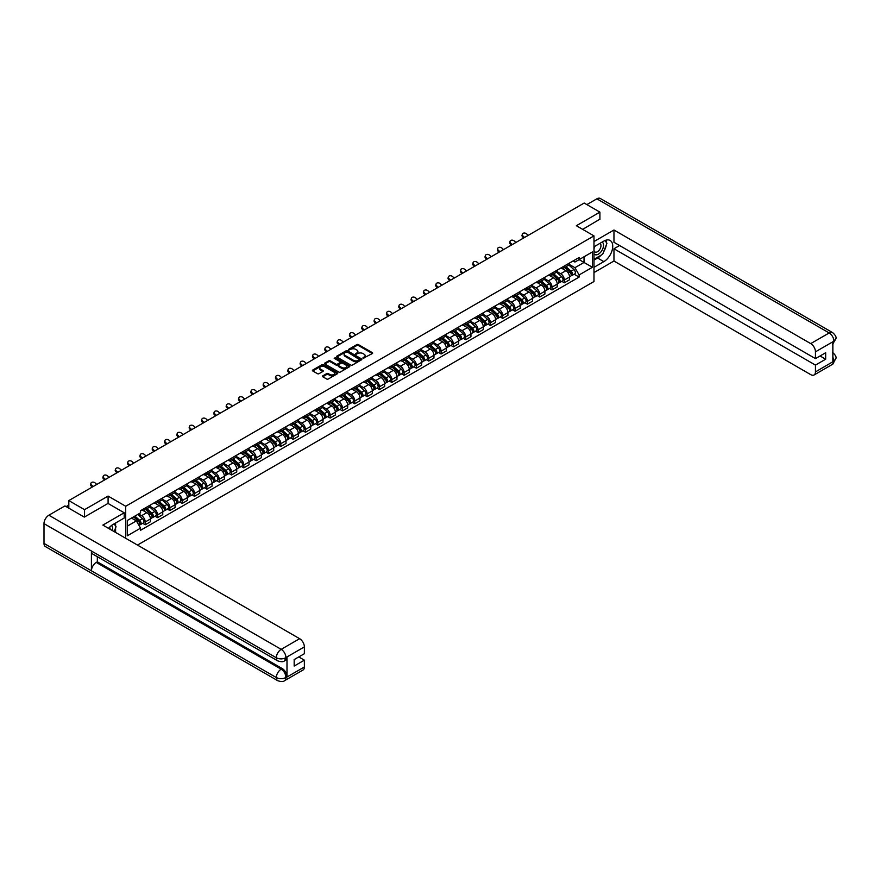 <?xml version="1.0" encoding="UTF-8"?>
<svg xmlns="http://www.w3.org/2000/svg" width="880" height="880" viewBox="0 0 880 880"><rect width="100%" height="100%" fill="white"/><g stroke="black" fill="none" stroke-linecap="round" stroke-linejoin="round"><path stroke-width="1.32" d="M363.022 358.314L372.35 353.551A1.1 0.638 0 0 0 372.35 352.66L358.391 344.597A1.1 0.638 0 0 0 356.84 344.597L348.601 349.36L348.601 349.987L350.746 349.371A3.509 2.024 0 0 1 355.718 349.371L356.873 350.042A3.509 2.024 0 0 1 357.907 351.472A3.509 2.024 0 0 1 356.873 352.902L355.806 354.145L357.962 353.529A3.509 2.024 0 0 1 362.923 353.529L364.089 354.2A3.509 2.024 0 0 1 365.123 355.641A3.509 2.024 0 0 1 364.089 357.071L363.022 357.687M322.784 375.859A1.1 0.638 0 0 0 322.784 376.75L326.7 379.016A1.1 0.638 0 0 0 328.251 379.016L337.403 373.725A1.1 0.638 0 0 0 337.403 372.834L323.444 364.771A1.1 0.638 0 0 0 321.893 364.771L312.741 370.051A1.1 0.638 0 0 0 312.741 370.953L317.471 373.681A1.1 0.638 0 0 0 319.022 373.681L322.938 371.426A1.1 0.638 0 0 0 322.938 370.524L320.595 369.171A2.937 1.694 0 0 1 319.737 367.972A2.937 1.694 0 0 1 321.552 366.41A2.937 1.694 0 0 1 324.742 366.773L333.938 372.086A2.937 1.694 0 0 1 334.796 373.285A2.937 1.694 0 0 1 332.981 374.847A2.937 1.694 0 0 1 329.791 374.473L328.251 373.593A1.1 0.638 0 0 0 326.7 373.593L322.784 375.859L322.784 376.75L326.7 374.506L326.7 373.593M125.708 506.253L108.086 496.078L84.535 509.674L68.816 500.588L584.177 203.049L599.907 212.124L576.356 225.72L593.978 235.895L125.708 506.253L125.708 538.274M350.823 365.09A1.1 0.638 0 0 0 352.374 365.09L361.526 359.799A1.1 0.638 0 0 0 361.526 358.908L347.567 350.845A1.1 0.638 0 0 0 346.016 350.845L336.864 356.125A1.1 0.638 0 0 0 336.864 357.027L350.823 365.09M334.499 358.479L335.28 358.589L335.28 357.676L349.47 365.871A1.1 0.638 0 0 1 349.47 366.762L340.318 372.053A1.1 0.638 0 0 1 338.767 372.053L324.808 363.99L328.724 361.746L328.724 360.833L324.808 363.088A1.1 0.638 0 0 0 324.808 363.99L324.808 363.088M328.724 361.746A1.1 0.638 0 0 1 330.275 361.746L330.275 360.833A1.1 0.638 0 0 0 328.724 360.833M330.275 360.833L335.94 364.1A1.1 0.638 0 0 0 337.491 364.1L340.087 362.604A1.1 0.638 0 0 0 340.087 361.702L334.191 358.303L335.28 357.676M137.478 545.072L593.978 281.523L593.978 235.895M84.535 509.674L84.535 516.967M68.816 500.588L68.816 508.167M599.907 219.428L599.907 212.124M564.344 266.002A5.137 2.97 60 0 1 563.277 268.312L568.491 265.298A5.137 2.97 -120 0 0 569.558 262.999M556.941 271.546L560.703 273.713A5.137 2.97 60 0 1 564.344 280.016L569.558 277.002A5.137 2.97 -120 0 0 565.928 270.71L562.188 268.554M569.558 277.002L569.558 279.785L564.344 282.799L561.847 281.347M563.277 268.312A5.137 2.97 60 0 1 560.747 268.081M564.344 280.016L564.344 282.799M552.013 273.119A5.137 2.97 60 0 1 550.946 275.429L556.171 272.415A5.137 2.97 -120 0 0 557.227 270.116M549.516 288.464L552.013 289.916L557.227 286.902L557.227 284.119A5.137 2.97 -120 0 0 553.597 277.827L549.868 275.671M550.946 275.429A5.137 2.97 60 0 1 548.416 275.198M544.61 278.663L548.383 280.83A5.137 2.97 60 0 1 552.013 287.133L552.013 289.916M539.693 280.236A5.137 2.97 60 0 1 538.626 282.546L543.84 279.532A5.137 2.97 -120 0 0 544.907 277.233M537.185 295.581L539.693 297.033L544.907 294.019L544.907 291.236A5.137 2.97 -120 0 0 541.266 284.944L537.537 282.788M538.626 282.546A5.137 2.97 60 0 1 536.096 282.315M532.29 285.78L536.052 287.947A5.137 2.97 60 0 1 539.693 294.25L539.693 297.033M527.362 287.353A5.137 2.97 60 0 1 526.295 289.663L531.509 286.649A5.137 2.97 -120 0 0 532.576 284.35M524.865 302.698L527.362 304.15L532.576 301.136L532.576 298.353A5.137 2.97 -120 0 0 528.946 292.061L525.206 289.905M526.295 289.663A5.137 2.97 60 0 1 523.765 289.432M519.959 292.897L523.732 295.064A5.137 2.97 60 0 1 527.362 301.367L527.362 304.15M515.031 294.47A5.137 2.97 60 0 1 513.975 296.78L519.189 293.766A5.137 2.97 -120 0 0 520.245 291.467M512.534 309.815L515.031 311.267L520.245 308.253L520.245 305.47A5.137 2.97 -120 0 0 516.615 299.178L512.886 297.022M513.975 296.78A5.137 2.97 60 0 1 511.434 296.549M507.628 300.014L511.401 302.181A5.137 2.97 60 0 1 515.031 308.484L515.031 311.267M502.711 301.587A5.137 2.97 60 0 1 501.644 303.897L506.858 300.883A5.137 2.97 -120 0 0 507.925 298.584M500.203 316.932L502.711 318.384L507.925 315.37L507.925 312.587A5.137 2.97 -120 0 0 504.284 306.295L500.555 304.139M501.644 303.897A5.137 2.97 60 0 1 499.114 303.666M495.308 307.131L499.07 309.298A5.137 2.97 60 0 1 502.711 315.601L502.711 318.384M490.38 308.704A5.137 2.97 60 0 1 489.313 311.014L494.527 308A5.137 2.97 -120 0 0 495.594 305.701M487.883 324.049L490.38 325.501L495.594 322.487L495.594 319.704A5.137 2.97 -120 0 0 491.964 313.412L488.224 311.256M489.313 311.014A5.137 2.97 60 0 1 486.783 310.783M482.977 314.248L486.75 316.415A5.137 2.97 60 0 1 490.38 322.718L490.38 325.501M478.049 315.821A5.137 2.97 60 0 1 476.993 318.131L482.207 315.117A5.137 2.97 -120 0 0 483.274 312.818M475.552 331.166L478.049 332.618L483.274 329.604L483.274 326.821A5.137 2.97 -120 0 0 479.633 320.529L475.904 318.373M476.993 318.131A5.137 2.97 60 0 1 474.463 317.9M470.657 321.365L474.419 323.532A5.137 2.97 60 0 1 478.049 329.835L478.049 332.618M465.729 322.938A5.137 2.97 60 0 1 464.662 325.248L469.876 322.234A5.137 2.97 -120 0 0 470.943 319.935M463.221 338.283L465.729 339.735L470.943 336.721L470.943 333.938A5.137 2.97 -120 0 0 467.302 327.646L463.573 325.49M464.662 325.248A5.137 2.97 60 0 1 462.132 325.017M458.326 328.482L462.088 330.649A5.137 2.97 60 0 1 465.729 336.952L465.729 339.735M453.398 330.055A5.137 2.97 60 0 1 452.331 332.365L457.545 329.351A5.137 2.97 -120 0 0 458.612 327.052M450.901 345.4L453.398 346.852L458.612 343.838L458.612 341.055A5.137 2.97 -120 0 0 454.982 334.763L451.242 332.607M452.331 332.365A5.137 2.97 60 0 1 449.801 332.134M445.995 335.599L449.768 337.766A5.137 2.97 60 0 1 453.398 344.069L453.398 346.852M441.067 337.172A5.137 2.97 60 0 1 440.011 339.482L445.225 336.468A5.137 2.97 -120 0 0 446.292 334.169M438.57 352.517L441.078 353.969L446.292 350.955L446.292 348.172A5.137 2.97 -120 0 0 442.651 341.88L438.922 339.724M440.011 339.482A5.137 2.97 60 0 1 437.481 339.251M433.675 342.716L437.437 344.883A5.137 2.97 60 0 1 441.078 351.186L441.078 353.969M428.747 344.289A5.137 2.97 60 0 1 427.68 346.599L432.894 343.585A5.137 2.97 -120 0 0 433.961 341.286M426.25 359.634L428.747 361.086L433.961 358.072L433.961 355.289A5.137 2.97 -120 0 0 430.331 348.997L426.591 346.841M427.68 346.599A5.137 2.97 60 0 1 425.15 346.368M421.344 349.833L425.106 352A5.137 2.97 60 0 1 428.747 358.303L428.747 361.086M416.416 351.406A5.137 2.97 60 0 1 415.349 353.716L420.574 350.702A5.137 2.97 -120 0 0 421.63 348.403M413.919 366.751L416.416 368.203L421.63 365.189L421.63 362.406A5.137 2.97 -120 0 0 418 356.114L414.271 353.958M415.349 353.716A5.137 2.97 60 0 1 412.819 353.485M409.013 356.95L412.786 359.117A5.137 2.97 60 0 1 416.416 365.42L416.416 368.203M404.096 358.523A5.137 2.97 60 0 1 403.029 360.833L408.243 357.819A5.137 2.97 -120 0 0 409.31 355.52M401.588 373.868L404.096 375.32L409.31 372.306L409.31 369.523A5.137 2.97 -120 0 0 405.669 363.231L401.94 361.075M403.029 360.833A5.137 2.97 60 0 1 400.499 360.602M396.693 364.067L400.455 366.234A5.137 2.97 60 0 1 404.096 372.537L404.096 375.32M391.765 365.64A5.137 2.97 60 0 1 390.698 367.95L395.912 364.936A5.137 2.97 -120 0 0 396.979 362.637M389.268 380.985L391.765 382.437L396.979 379.423L396.979 376.64A5.137 2.97 -120 0 0 393.349 370.348L389.609 368.192M390.698 367.95A5.137 2.97 60 0 1 388.168 367.719M384.362 371.184L388.135 373.351A5.137 2.97 60 0 1 391.765 379.654L391.765 382.437M379.434 372.757A5.137 2.97 60 0 1 378.378 375.067L383.592 372.053A5.137 2.97 -120 0 0 384.648 369.754M376.937 388.102L379.434 389.554L384.648 386.54L384.648 383.757A5.137 2.97 -120 0 0 381.018 377.465L377.289 375.309M378.378 375.067A5.137 2.97 60 0 1 375.837 374.836M372.031 378.301L375.804 380.468A5.137 2.97 60 0 1 379.434 386.771L379.434 389.554M367.114 379.874A5.137 2.97 60 0 1 366.047 382.184L371.261 379.17A5.137 2.97 -120 0 0 372.328 376.871M364.606 395.219L367.114 396.671L372.328 393.657L372.328 390.874A5.137 2.97 -120 0 0 368.687 384.582L364.958 382.426M366.047 382.184A5.137 2.97 60 0 1 363.517 381.953M359.711 385.418L363.473 387.585A5.137 2.97 60 0 1 367.114 393.888L367.114 396.671M354.783 386.991A5.137 2.97 60 0 1 353.716 389.301L358.93 386.287A5.137 2.97 -120 0 0 359.997 383.988M352.286 402.336L354.783 403.788L359.997 400.774L359.997 397.991A5.137 2.97 -120 0 0 356.367 391.699L352.627 389.543M353.716 389.301A5.137 2.97 60 0 1 351.186 389.07M347.38 392.535L351.153 394.702A5.137 2.97 60 0 1 354.783 401.005L354.783 403.788M342.452 394.108A5.137 2.97 60 0 1 341.396 396.418L346.61 393.404A5.137 2.97 -120 0 0 347.666 391.105M339.955 409.453L342.452 410.905L347.677 407.891L347.677 405.108A5.137 2.97 -120 0 0 344.036 398.816L340.307 396.66M341.396 396.418A5.137 2.97 60 0 1 338.866 396.187M335.06 399.652L338.822 401.819A5.137 2.97 60 0 1 342.452 408.122L342.452 410.905M330.132 401.225A5.137 2.97 60 0 1 329.065 403.535L334.279 400.521A5.137 2.97 -120 0 0 335.346 398.222M327.624 416.57L330.132 418.022L335.346 415.008L335.346 412.225A5.137 2.97 -120 0 0 331.705 405.933L327.976 403.777M329.065 403.535A5.137 2.97 60 0 1 326.535 403.304M322.729 406.769L326.491 408.936A5.137 2.97 60 0 1 330.132 415.239L330.132 418.022M317.801 408.342A5.137 2.97 60 0 1 316.734 410.652L321.948 407.638A5.137 2.97 -120 0 0 323.015 405.339M315.304 423.687L317.801 425.139L323.015 422.125L323.015 419.342A5.137 2.97 -120 0 0 319.385 413.05L315.645 410.894M316.734 410.652A5.137 2.97 60 0 1 314.204 410.421M310.398 413.886L314.171 416.053A5.137 2.97 60 0 1 317.801 422.356L317.801 425.139M305.47 415.459A5.137 2.97 60 0 1 304.414 417.769L309.628 414.755A5.137 2.97 -120 0 0 310.695 412.456M302.973 430.804L305.47 432.256L310.695 429.242L310.695 426.459A5.137 2.97 -120 0 0 307.054 420.167L303.325 418.011M304.414 417.769A5.137 2.97 60 0 1 301.884 417.538M298.078 421.003L301.84 423.17A5.137 2.97 60 0 1 305.47 429.473L305.47 432.256M293.15 422.576A5.137 2.97 60 0 1 292.083 424.886L297.297 421.872A5.137 2.97 -120 0 0 298.364 419.573M290.653 437.921L293.15 439.373L298.364 436.359L298.364 433.576A5.137 2.97 -120 0 0 294.734 427.284L290.994 425.128M292.083 424.886A5.137 2.97 60 0 1 289.553 424.655M285.747 428.12L289.509 430.287A5.137 2.97 60 0 1 293.15 436.59L293.15 439.373M280.819 429.693A5.137 2.97 60 0 1 279.752 432.003L284.977 428.989A5.137 2.97 -120 0 0 286.033 426.69M278.322 445.038L280.819 446.49L286.033 443.476L286.033 440.693A5.137 2.97 -120 0 0 282.403 434.401L278.674 432.245M279.752 432.003A5.137 2.97 60 0 1 277.222 431.772M273.416 435.237L277.189 437.404A5.137 2.97 60 0 1 280.819 443.707L280.819 446.49M268.499 436.81A5.137 2.97 60 0 1 267.432 439.12L272.646 436.106A5.137 2.97 -120 0 0 273.713 433.807M265.991 452.155L268.499 453.607L273.713 450.593L273.713 447.81A5.137 2.97 -120 0 0 270.072 441.518L266.343 439.362M267.432 439.12A5.137 2.97 60 0 1 264.902 438.889M261.096 442.354L264.858 444.521A5.137 2.97 60 0 1 268.499 450.824L268.499 453.607M256.168 443.927A5.137 2.97 60 0 1 255.101 446.237L260.315 443.223A5.137 2.97 -120 0 0 261.382 440.924M253.671 459.272L256.168 460.724L261.382 457.71L261.382 454.927A5.137 2.97 -120 0 0 257.752 448.635L254.012 446.479M255.101 446.237A5.137 2.97 60 0 1 252.571 446.006M248.765 449.471L252.527 451.638A5.137 2.97 60 0 1 256.168 457.941L256.168 460.724M243.837 451.044A5.137 2.97 60 0 1 242.77 453.354L247.995 450.34A5.137 2.97 -120 0 0 249.051 448.041M241.34 466.389L243.837 467.841L249.051 464.827L249.051 462.044A5.137 2.97 -120 0 0 245.421 455.752L241.692 453.596M242.77 453.354A5.137 2.97 60 0 1 240.24 453.123M236.434 456.588L240.207 458.755A5.137 2.97 60 0 1 243.837 465.058L243.837 467.841M231.517 458.161A5.137 2.97 60 0 1 230.45 460.471L235.664 457.457A5.137 2.97 -120 0 0 236.731 455.158M229.009 473.506L231.517 474.958L236.731 471.944L236.731 469.161A5.137 2.97 -120 0 0 233.09 462.869L229.361 460.713M230.45 460.471A5.137 2.97 60 0 1 227.92 460.24M224.114 463.705L227.876 465.872A5.137 2.97 60 0 1 231.517 472.175L231.517 474.958M219.186 465.278A5.137 2.97 60 0 1 218.119 467.588L223.333 464.574A5.137 2.97 -120 0 0 224.4 462.275M216.689 480.623L219.186 482.075L224.4 479.061L224.4 476.278A5.137 2.97 -120 0 0 220.77 469.975L217.03 467.83M218.119 467.588A5.137 2.97 60 0 1 215.589 467.357M211.783 470.822L215.556 472.989A5.137 2.97 60 0 1 219.186 479.292L219.186 482.075M206.855 472.395A5.137 2.97 60 0 1 205.799 474.705L211.013 471.691A5.137 2.97 -120 0 0 212.069 469.392M204.358 487.74L206.855 489.192L212.069 486.178L212.069 483.395A5.137 2.97 -120 0 0 208.439 477.092L204.71 474.947M205.799 474.705A5.137 2.97 60 0 1 203.269 474.474M199.452 477.939L203.225 480.106A5.137 2.97 60 0 1 206.855 486.409L206.855 489.192M194.535 479.512A5.137 2.97 60 0 1 193.468 481.822L198.682 478.808A5.137 2.97 -120 0 0 199.749 476.509M192.027 494.857L194.535 496.309L199.749 493.295L199.749 490.512A5.137 2.97 -120 0 0 196.108 484.209L192.379 482.064M193.468 481.822A5.137 2.97 60 0 1 190.938 481.591M187.132 485.056L190.894 487.223A5.137 2.97 60 0 1 194.535 493.526L194.535 496.309M182.204 486.629A5.137 2.97 60 0 1 181.137 488.939L186.351 485.925A5.137 2.97 -120 0 0 187.418 483.626M179.707 501.974L182.204 503.426L187.418 500.412L187.418 497.629A5.137 2.97 -120 0 0 183.788 491.326L180.048 489.181M181.137 488.939A5.137 2.97 60 0 1 178.607 488.708M174.801 492.173L178.574 494.34A5.137 2.97 60 0 1 182.204 500.643L182.204 503.426M169.873 493.746A5.137 2.97 60 0 1 168.817 496.056L174.031 493.042A5.137 2.97 -120 0 0 175.098 490.743M167.376 509.091L169.873 510.543L175.098 507.529L175.098 504.746A5.137 2.97 -120 0 0 171.457 498.443L167.728 496.298M168.817 496.056A5.137 2.97 60 0 1 166.287 495.825M162.481 499.29L166.243 501.457A5.137 2.97 60 0 1 169.873 507.76L169.873 510.543M157.553 500.863A5.137 2.97 60 0 1 156.486 503.173L161.7 500.159A5.137 2.97 -120 0 0 162.767 497.86M155.045 516.208L157.553 517.66L162.767 514.646L162.767 511.863A5.137 2.97 -120 0 0 159.126 505.56L155.397 503.415M156.486 503.173A5.137 2.97 60 0 1 153.956 502.942M150.15 506.396L153.912 508.574A5.137 2.97 60 0 1 157.553 514.877L157.553 517.66M145.222 507.98A5.137 2.97 60 0 1 144.155 510.29L149.38 507.276A5.137 2.97 -120 0 0 150.436 504.977M142.725 523.325L145.222 524.777L150.436 521.763L150.436 518.98A5.137 2.97 -120 0 0 146.806 512.677L143.066 510.532M144.155 510.29A5.137 2.97 60 0 1 141.625 510.059M138.589 513.964L141.592 515.691A5.137 2.97 60 0 1 145.222 521.994L145.222 524.777M573.078 260.964L574.926 262.042L592.394 251.955L584.023 256.795L584.023 262.449L574.926 267.696L569.272 264.429M127.281 526.141L136.378 520.894L140.558 528.143L127.281 535.81L127.281 520.487L140.558 512.82L140.558 510.675L579.117 257.477L579.117 259.622L592.394 267.289L579.117 274.945L574.926 267.696M592.394 251.955L592.394 267.289M140.558 528.143L140.558 530.288L579.117 277.09L579.117 274.945M108.086 496.078L108.086 503.47M136.378 520.894L131.472 518.067M574.167 274.23L579.117 277.09M363.33 358.424L364.089 357.984A3.509 2.024 0 0 0 365.123 356.554L365.123 355.641M357.907 351.472L357.907 352.385A3.509 2.024 0 0 1 356.873 353.815L356.114 354.255M372.35 352.66L372.35 353.551L358.391 345.51A1.1 0.638 0 0 0 356.84 345.51L348.909 350.086M361.526 358.908L361.526 359.799L347.567 351.758A1.1 0.638 0 0 0 346.016 351.758L336.875 357.038M359.59 359.667L347.336 351.967L345.125 352.616A3.509 2.024 0 0 0 344.102 354.046A3.509 2.024 0 0 0 345.125 355.476L353.507 360.316A3.509 2.024 0 0 0 358.468 360.316L359.59 359.667L359.59 360.58L359.59 359.953M344.102 354.046L344.102 354.959A3.509 2.024 0 0 0 345.125 356.389L345.125 355.476M359.59 360.58L358.468 361.229A3.509 2.024 0 0 1 353.507 361.229L345.125 356.389M330.275 361.746L335.94 365.013A1.1 0.638 0 0 0 337.491 365.013L340.087 363.517A1.1 0.638 0 0 0 340.406 363.066L340.406 362.153M335.28 358.589L349.459 366.773M341.814 367.488A2.937 1.694 0 0 0 345.004 367.862A2.937 1.694 0 0 0 346.819 366.289A2.937 1.694 0 0 0 345.961 365.101L342.727 363.231A1.1 0.638 0 0 0 341.165 363.231L338.569 364.727A1.1 0.638 0 0 0 338.569 365.618L341.814 367.488L341.814 368.401A2.937 1.694 0 0 0 345.004 368.775A2.937 1.694 0 0 0 346.819 367.202L346.819 366.289M338.25 365.178L338.25 366.091A1.1 0.638 0 0 0 338.569 366.531L338.569 365.618M341.814 368.401L338.569 366.531M334.796 373.285L334.796 374.187A2.937 1.694 0 0 1 332.981 375.76A2.937 1.694 0 0 1 329.791 375.386L328.251 374.506A1.1 0.638 0 0 0 326.7 374.506M319.737 367.972L319.737 368.885A2.937 1.694 0 0 0 320.595 370.084L320.595 369.171M322.927 371.426L320.595 370.084M337.392 373.736L323.444 365.684A1.1 0.638 0 0 0 321.893 365.684L312.763 370.964M564.696 267.498L569.723 271.975A2.794 1.617 60 0 1 570.603 276.298L569.558 276.903M564.828 267.608L567.193 268.983M565.202 267.201L570.79 272.184A1.342 0.77 60 0 1 571.219 274.263A1.342 0.77 60 0 1 571.098 274.307M566.038 266.717L571.065 271.205A2.794 1.617 60 0 1 571.945 275.517A2.794 1.617 60 0 1 571.098 275.605M568.843 265.034L573.914 269.555A2.794 1.617 60 0 1 574.783 273.878L571.945 275.517M528.198 235.367L526.636 233.915A2.574 1.859 17.7 0 0 524.15 233.035A2.574 1.859 17.7 0 0 522.368 234.179A2.574 1.859 17.7 0 0 523.006 236.016L522.698 236.962A2.574 1.859 -162.3 0 1 522.071 235.136L522.368 234.179M524.557 237.468L523.006 236.016M522.698 236.962L523.743 237.941M552.376 274.615L557.392 279.092A2.794 1.617 60 0 1 558.272 283.415L557.227 284.02M552.508 274.725L554.873 276.1M552.882 274.318L558.47 279.301A1.342 0.77 60 0 1 558.888 281.38A1.342 0.77 60 0 1 558.767 281.424M553.718 273.834L558.734 278.322A2.794 1.617 60 0 1 559.614 282.634A2.794 1.617 60 0 1 558.767 282.722M556.512 272.151L561.583 276.672A2.794 1.617 60 0 1 562.463 280.995L559.614 282.634M540.045 281.732L545.072 286.209A2.794 1.617 60 0 1 545.941 290.532L544.907 291.137M540.177 281.842L542.542 283.217M540.551 281.435L546.139 286.418A1.342 0.77 60 0 1 546.557 288.497A1.342 0.77 60 0 1 546.436 288.541M541.387 280.951L546.414 285.439A2.794 1.617 60 0 1 547.294 289.751A2.794 1.617 60 0 1 546.447 289.839M544.192 279.268L549.252 283.789A2.794 1.617 60 0 1 550.132 288.112L547.294 289.751M601.095 255.189A12.573 7.26 120 0 1 597.608 258.027L603.856 261.624A12.573 7.26 120 0 0 612.062 250.547A12.573 7.26 120 0 0 610.137 240.471A12.573 7.26 120 0 0 603.856 241.098L593.978 246.796M603.856 261.624L593.978 267.333M593.978 272.58L613.965 261.03L613.965 248.765L815.463 365.101L815.463 371.899L834.031 361.075L832.854 361.625L832.854 342.012L833.921 341.165L815.463 351.824A6.71 3.872 -120 0 0 810.722 343.607L829.18 332.959L596.86 198.825L586.861 204.6M619.575 245.52L613.965 248.765M820.05 355.971L825.66 359.216L825.66 352.737L815.463 358.622L613.965 242.286L613.965 230.01L810.722 343.607M593.978 241.549L613.965 230.01M613.965 261.03L810.722 374.627A6.71 3.872 -120 0 0 814.077 374.968A6.71 3.872 -120 0 0 815.463 371.899M596.86 198.825A6.875 3.971 -60 0 1 600.292 198.484L832.612 332.618A6.875 3.971 -60 0 0 829.18 332.959A6.71 3.872 60 0 1 833.921 341.165M815.463 358.622L815.463 351.824M825.66 359.216L815.463 365.101M599.907 219.153L582.67 229.372M603.592 251.9A12.573 7.26 120 0 0 606.298 244.926M606.496 242.671A12.573 7.26 120 0 0 606.188 240.108M597.608 258.027L593.978 260.117M832.854 356.939L833.921 361.009M832.612 352.462C835.307 354.882 836.44 356.829 836 358.281L834.042 361.075M832.612 332.618C835.307 335.016 836.44 336.974 836 338.481L834.031 341.242M124.201 512.776L102.872 525.096L299.629 638.693A6.71 3.872 60 0 1 304.37 646.899L285.923 657.558L284.526 660.847C283.404 661.991 281.138 661.991 277.739 660.858L92.84 554.103A6.875 3.971 -60 0 1 91.41 551.001L44 523.633A6.875 3.971 -60 0 1 48.862 515.218L64.944 505.934L84.304 517.11L108.009 503.426L124.201 512.776L124.201 518.023L112.981 524.502A12.573 7.26 120 0 0 108.581 528.385M115.313 532.279L117.964 533.808M115.588 532.114L115.588 527.901M115.588 526.02L115.588 522.995M304.37 646.899L304.37 653.697L294.173 659.582L294.173 666.061L304.37 660.176L304.37 666.974A6.71 3.872 60 0 1 302.984 670.043L284.526 680.691A6.71 3.872 -120 0 0 285.923 677.622L304.37 666.974M284.526 680.691C283.459 681.835 281.193 681.835 277.739 680.702L45.419 546.579A6.875 3.971 -60 0 1 44 543.433L91.41 570.801A6.875 3.971 -60 0 1 96.272 562.43L281.182 669.185L282.249 668.569A6.71 3.872 60 0 1 286.99 676.786L286.99 657.162A6.71 3.872 60 0 1 285.593 660.231L284.526 660.847M44 523.633L44 543.433M277.739 660.858A6.875 3.971 -60 0 1 276.32 657.756L91.41 551.001L91.41 570.801L276.32 677.556C279.466 679.085 282.634 679.085 285.802 677.556L285.923 677.622M304.37 660.176L298.76 656.942M97.339 556.699L97.339 561.814L282.249 668.569M97.339 561.814L96.272 562.43M48.862 515.218L281.182 649.341A6.875 3.971 -60 0 0 276.32 657.756C279.477 659.274 282.634 659.263 285.791 657.723M593.978 253.781A7.26 4.191 120 0 0 599.753 253.154A7.26 4.191 120 0 0 603.537 245.245A7.26 4.191 120 0 0 602.217 242.044M594.583 246.444A7.26 4.191 120 0 0 593.978 247.753M593.978 250.184A4.972 2.871 120 0 0 594.979 251.977A4.972 2.871 120 0 0 598.807 250.646A4.972 2.871 120 0 0 600.985 245.641A4.972 2.871 120 0 0 599.951 243.364A4.972 2.871 120 0 0 599.94 243.364M594.99 246.213A4.972 2.871 120 0 0 593.978 249.194M604.989 240.526L606.936 243.287L602.668 254.287L594.132 259.204M112.42 530.607A7.26 4.191 120 0 0 112.673 528.649A7.26 4.191 120 0 0 111.463 525.525M110.11 529.265A4.972 2.871 120 0 0 110.11 529.045A4.972 2.871 120 0 0 109.593 527.23M114.081 523.864L116.061 526.691L114.158 531.608M515.867 242.484L514.305 241.032A2.574 1.859 17.7 0 0 511.83 240.152A2.574 1.859 17.7 0 0 510.048 241.296A2.574 1.859 17.7 0 0 510.675 243.133L510.367 244.079A2.574 1.859 -162.3 0 1 509.74 242.253L510.048 241.296M512.226 244.585L510.675 243.133M510.367 244.079L511.412 245.058M503.536 249.601L501.985 248.149A2.574 1.859 17.7 0 0 499.499 247.269A2.574 1.859 17.7 0 0 497.717 248.413A2.574 1.859 17.7 0 0 498.344 250.25L498.047 251.196A2.574 1.859 -162.3 0 1 497.409 249.37L497.717 248.413M499.906 251.702L498.344 250.25M498.047 251.196L499.081 252.175M527.714 288.849L532.741 293.326A2.794 1.617 60 0 1 533.621 297.649L532.576 298.254M527.846 288.959L530.211 290.334M528.22 288.552L533.819 293.535A1.342 0.77 60 0 1 534.237 295.614A1.342 0.77 60 0 1 534.116 295.658M529.067 288.068L534.083 292.556A2.794 1.617 60 0 1 534.963 296.868A2.794 1.617 60 0 1 534.116 296.956M531.861 286.385L536.932 290.906A2.794 1.617 60 0 1 537.801 295.229L534.963 296.868M515.394 295.966L520.41 300.443A2.794 1.617 60 0 1 521.29 304.766L520.245 305.371M515.526 296.076L517.891 297.451M515.9 295.669L521.488 300.652A1.342 0.77 60 0 1 521.906 302.731A1.342 0.77 60 0 1 521.785 302.775M516.736 295.185L521.763 299.673A2.794 1.617 60 0 1 522.632 303.985A2.794 1.617 60 0 1 521.796 304.073M519.53 293.502L524.601 298.023A2.794 1.617 60 0 1 525.481 302.346L522.632 303.985M503.063 303.083L508.09 307.56A2.794 1.617 60 0 1 508.959 311.883L507.925 312.488M503.195 303.193L505.56 304.557M503.569 302.786L509.157 307.769A1.342 0.77 60 0 1 509.586 309.848A1.342 0.77 60 0 1 509.454 309.892M504.405 302.302L509.432 306.79A2.794 1.617 60 0 1 510.312 311.102A2.794 1.617 60 0 1 509.465 311.19M507.21 300.619L512.27 305.14A2.794 1.617 60 0 1 513.15 309.463L510.312 311.102M491.216 256.718L489.654 255.266A2.574 1.859 17.7 0 0 487.179 254.386A2.574 1.859 17.7 0 0 485.386 255.53A2.574 1.859 17.7 0 0 486.024 257.367L485.716 258.313A2.574 1.859 -162.3 0 1 485.089 256.487L485.386 255.53M487.575 258.819L486.024 257.367M485.716 258.313L486.761 259.292M478.885 263.835L477.334 262.383A2.574 1.859 17.7 0 0 474.848 261.503A2.574 1.859 17.7 0 0 473.066 262.647A2.574 1.859 17.7 0 0 473.693 264.484L473.385 265.43A2.574 1.859 -162.3 0 1 472.758 263.604L473.066 262.647M475.255 265.936L473.693 264.484M473.385 265.43L474.43 266.409M466.554 270.952L465.003 269.5A2.574 1.859 17.7 0 0 462.517 268.62A2.574 1.859 17.7 0 0 460.735 269.764A2.574 1.859 17.7 0 0 461.362 271.601L461.065 272.547A2.574 1.859 -162.3 0 1 460.427 270.721L460.735 269.764M462.924 273.053L461.362 271.601M461.065 272.547L462.099 273.526M490.732 310.2L495.759 314.677A2.794 1.617 60 0 1 496.639 319L495.594 319.605M490.875 310.31L493.24 311.674M491.249 309.903L496.837 314.886A1.342 0.77 60 0 1 497.255 316.965A1.342 0.77 60 0 1 497.134 317.009M492.085 309.419L497.101 313.907A2.794 1.617 60 0 1 497.981 318.219A2.794 1.617 60 0 1 497.134 318.307M494.879 307.736L499.95 312.257A2.794 1.617 60 0 1 500.83 316.58L497.981 318.219M454.234 278.069L452.672 276.617A2.574 1.859 17.7 0 0 450.197 275.737A2.574 1.859 17.7 0 0 448.404 276.881A2.574 1.859 17.7 0 0 449.042 278.718L448.734 279.664A2.574 1.859 -162.3 0 1 448.107 277.838L448.404 276.881M450.593 280.17L449.042 278.718M448.734 279.664L449.779 280.643M478.412 317.317L483.428 321.794A2.794 1.617 60 0 1 484.308 326.117L483.263 326.722M478.544 317.427L480.909 318.791M478.918 317.02L484.506 322.003A1.342 0.77 60 0 1 484.924 324.082A1.342 0.77 60 0 1 484.803 324.126M479.754 316.536L484.781 321.024A2.794 1.617 60 0 1 485.65 325.336A2.794 1.617 60 0 1 484.814 325.424M482.559 314.853L487.619 319.374A2.794 1.617 60 0 1 488.499 323.697L485.65 325.336M441.903 285.186L440.352 283.734A2.574 1.859 17.7 0 0 437.866 282.854A2.574 1.859 17.7 0 0 436.084 283.998A2.574 1.859 17.7 0 0 436.711 285.824L436.403 286.781A2.574 1.859 -162.3 0 1 435.776 284.955L436.084 283.998M438.273 287.287L436.711 285.824M436.403 286.781L437.448 287.76M466.081 324.434L471.108 328.911A2.794 1.617 60 0 1 471.988 333.234L470.943 333.839M466.213 324.544L468.578 325.908M466.587 324.137L472.175 329.12A1.342 0.77 60 0 1 472.604 331.199A1.342 0.77 60 0 1 472.483 331.243M467.423 323.653L472.45 328.141A2.794 1.617 60 0 1 473.33 332.453A2.794 1.617 60 0 1 472.483 332.541M470.228 321.97L475.299 326.491A2.794 1.617 60 0 1 476.168 330.814L473.33 332.453M429.572 292.303L428.021 290.851A2.574 1.859 17.7 0 0 425.535 289.971A2.574 1.859 17.7 0 0 423.753 291.115A2.574 1.859 17.7 0 0 424.391 292.941L424.083 293.898A2.574 1.859 -162.3 0 1 423.445 292.072L423.753 291.115M425.942 294.404L424.391 292.941M424.083 293.898L425.117 294.877M453.761 331.551L458.777 336.028A2.794 1.617 60 0 1 459.657 340.351L458.612 340.956M453.893 331.661L456.258 333.025M454.267 331.254L459.855 336.237A1.342 0.77 60 0 1 460.273 338.316A1.342 0.77 60 0 1 460.152 338.36M455.103 330.77L460.119 335.258A2.794 1.617 60 0 1 460.999 339.57A2.794 1.617 60 0 1 460.152 339.658M457.897 329.087L462.968 333.608A2.794 1.617 60 0 1 463.848 337.931L460.999 339.57M417.252 299.42L415.69 297.968A2.574 1.859 17.7 0 0 413.215 297.088A2.574 1.859 17.7 0 0 411.433 298.232A2.574 1.859 17.7 0 0 412.06 300.058L411.752 301.015A2.574 1.859 -162.3 0 1 411.125 299.189L411.433 298.232M413.611 301.521L412.06 300.058M411.752 301.015L412.797 301.994M441.43 338.668L446.457 343.145A2.794 1.617 60 0 1 447.326 347.468L446.292 348.062M441.562 338.778L443.927 340.142M441.936 338.371L447.524 343.354A1.342 0.77 60 0 1 447.942 345.433A1.342 0.77 60 0 1 447.821 345.477M442.772 337.887L447.799 342.375A2.794 1.617 60 0 1 448.668 346.687A2.794 1.617 60 0 1 447.832 346.775M445.577 336.204L450.637 340.725A2.794 1.617 60 0 1 451.517 345.048L448.668 346.687M429.099 345.785L434.126 350.262A2.794 1.617 60 0 1 435.006 354.585L433.961 355.179M429.231 345.895L431.596 347.259M429.605 345.488L435.193 350.471A1.342 0.77 60 0 1 435.622 352.55A1.342 0.77 60 0 1 435.501 352.594M430.441 345.004L435.468 349.492A2.794 1.617 60 0 1 436.348 353.804A2.794 1.617 60 0 1 435.501 353.892M433.246 343.321L438.317 347.842A2.794 1.617 60 0 1 439.186 352.165L436.348 353.804M416.779 352.902L421.795 357.379A2.794 1.617 60 0 1 422.675 361.702L421.63 362.296M416.911 353.012L419.276 354.376M417.285 352.605L422.873 357.588A1.342 0.77 60 0 1 423.291 359.667A1.342 0.77 60 0 1 423.17 359.711M418.121 352.121L423.137 356.609A2.794 1.617 60 0 1 424.017 360.921A2.794 1.617 60 0 1 423.17 361.009M420.915 350.438L425.986 354.959A2.794 1.617 60 0 1 426.866 359.282L424.017 360.921M404.448 360.019L409.475 364.496A2.794 1.617 60 0 1 410.344 368.819L409.31 369.413M404.58 360.129L406.945 361.493M404.954 359.722L410.542 364.705A1.342 0.77 60 0 1 410.96 366.784A1.342 0.77 60 0 1 410.839 366.828M405.79 359.238L410.817 363.726A2.794 1.617 60 0 1 411.686 368.038A2.794 1.617 60 0 1 410.85 368.126M408.595 357.555L413.655 362.076A2.794 1.617 60 0 1 414.535 366.399L411.686 368.038M392.117 367.136L397.144 371.613A2.794 1.617 60 0 1 398.024 375.936L396.979 376.53M392.249 367.246L394.614 368.61M392.623 366.839L398.222 371.822A1.342 0.77 60 0 1 398.64 373.901A1.342 0.77 60 0 1 398.519 373.945M393.459 366.355L398.486 370.843A2.794 1.617 60 0 1 399.366 375.155A2.794 1.617 60 0 1 398.519 375.243M396.264 364.672L401.335 369.193A2.794 1.617 60 0 1 402.204 373.516L399.366 375.155M379.797 374.253L384.813 378.73A2.794 1.617 60 0 1 385.693 383.053L384.648 383.647M379.929 374.363L382.294 375.727M380.303 373.956L385.891 378.939A1.342 0.77 60 0 1 386.309 381.018A1.342 0.77 60 0 1 386.188 381.062M381.139 373.472L386.155 377.96A2.794 1.617 60 0 1 387.035 382.272A2.794 1.617 60 0 1 386.199 382.36M383.933 371.789L389.004 376.31A2.794 1.617 60 0 1 389.884 380.633L387.035 382.272M404.921 306.537L403.37 305.085A2.574 1.859 17.7 0 0 400.884 304.205A2.574 1.859 17.7 0 0 399.102 305.349A2.574 1.859 17.7 0 0 399.729 307.175L399.421 308.132A2.574 1.859 -162.3 0 1 398.794 306.306L399.102 305.349M401.291 308.638L399.729 307.175M399.421 308.132L400.466 309.111M392.601 313.654L391.039 312.202A2.574 1.859 17.7 0 0 388.553 311.322A2.574 1.859 17.7 0 0 386.771 312.466A2.574 1.859 17.7 0 0 387.409 314.292L387.101 315.249A2.574 1.859 -162.3 0 1 386.463 313.423L386.771 312.466M388.96 315.755L387.409 314.292M387.101 315.249L388.146 316.228M380.27 320.771L378.708 319.319A2.574 1.859 17.7 0 0 376.233 318.439A2.574 1.859 17.7 0 0 374.451 319.583A2.574 1.859 17.7 0 0 375.078 321.409L374.77 322.366A2.574 1.859 -162.3 0 1 374.143 320.54L374.451 319.583M376.629 322.872L375.078 321.409M374.77 322.366L375.815 323.345M367.939 327.888L366.388 326.436A2.574 1.859 17.7 0 0 363.902 325.556A2.574 1.859 17.7 0 0 362.12 326.7A2.574 1.859 17.7 0 0 362.747 328.526L362.45 329.483A2.574 1.859 -162.3 0 1 361.812 327.657L362.12 326.7M364.309 329.989L362.747 328.526M362.45 329.483L363.484 330.462M355.619 335.005L354.057 333.553A2.574 1.859 17.7 0 0 351.571 332.673A2.574 1.859 17.7 0 0 349.789 333.817A2.574 1.859 17.7 0 0 350.427 335.643L350.119 336.6A2.574 1.859 -162.3 0 1 349.492 334.774L349.789 333.817M351.978 337.106L350.427 335.643M350.119 336.6L351.164 337.579M343.288 342.122L341.726 340.67A2.574 1.859 17.7 0 0 339.251 339.79A2.574 1.859 17.7 0 0 337.469 340.934A2.574 1.859 17.7 0 0 338.096 342.76L337.788 343.717A2.574 1.859 -162.3 0 1 337.161 341.891L337.469 340.934M339.658 344.223L338.096 342.76M337.788 343.717L338.833 344.696M367.466 381.37L372.493 385.847A2.794 1.617 60 0 1 373.362 390.17L372.328 390.764M367.598 381.48L369.963 382.844M367.972 381.073L373.56 386.056A1.342 0.77 60 0 1 373.989 388.135A1.342 0.77 60 0 1 373.857 388.179M368.808 380.589L373.835 385.077A2.794 1.617 60 0 1 374.715 389.389A2.794 1.617 60 0 1 373.868 389.477M371.613 378.906L376.673 383.427A2.794 1.617 60 0 1 377.553 387.75L374.715 389.389M330.957 349.239L329.406 347.787A2.574 1.859 17.7 0 0 326.92 346.907A2.574 1.859 17.7 0 0 325.138 348.051A2.574 1.859 17.7 0 0 325.765 349.877L325.468 350.834A2.574 1.859 -162.3 0 1 324.83 349.008L325.138 348.051M327.327 351.34L325.765 349.877M325.468 350.834L326.502 351.813M355.135 388.487L360.162 392.964A2.794 1.617 60 0 1 361.042 397.287L359.997 397.881M355.278 388.597L357.632 389.961M355.652 388.19L361.24 393.173A1.342 0.77 60 0 1 361.658 395.252A1.342 0.77 60 0 1 361.537 395.296M356.488 387.706L361.504 392.194A2.794 1.617 60 0 1 362.384 396.506A2.794 1.617 60 0 1 361.537 396.594M359.282 386.023L364.353 390.544A2.794 1.617 60 0 1 365.233 394.867L362.384 396.506M318.637 356.356L317.075 354.904A2.574 1.859 17.7 0 0 314.6 354.024A2.574 1.859 17.7 0 0 312.807 355.168A2.574 1.859 17.7 0 0 313.445 356.994L313.137 357.951A2.574 1.859 -162.3 0 1 312.51 356.125L312.807 355.168M314.996 358.457L313.445 356.994M313.137 357.951L314.182 358.93M342.815 395.604L347.831 400.081A2.794 1.617 60 0 1 348.711 404.404L347.666 404.998M342.947 395.714L345.312 397.078M343.321 395.307L348.909 400.29A1.342 0.77 60 0 1 349.327 402.369A1.342 0.77 60 0 1 349.206 402.413M344.157 394.823L349.184 399.311A2.794 1.617 60 0 1 350.053 403.623A2.794 1.617 60 0 1 349.217 403.711M346.962 393.14L352.022 397.661A2.794 1.617 60 0 1 352.902 401.984L350.053 403.623M306.306 363.473L304.755 362.021A2.574 1.859 17.7 0 0 302.269 361.141A2.574 1.859 17.7 0 0 300.487 362.285A2.574 1.859 17.7 0 0 301.114 364.111L300.806 365.068A2.574 1.859 -162.3 0 1 300.179 363.242L300.487 362.285M302.676 365.574L301.114 364.111M300.806 365.068L301.851 366.047M330.484 402.721L335.511 407.198A2.794 1.617 60 0 1 336.391 411.521L335.346 412.115M330.616 402.831L332.981 404.195M330.99 402.424L336.578 407.407A1.342 0.77 60 0 1 337.007 409.486A1.342 0.77 60 0 1 336.886 409.53M331.826 401.94L336.853 406.428A2.794 1.617 60 0 1 337.733 410.74A2.794 1.617 60 0 1 336.886 410.828M334.631 400.257L339.702 404.778A2.794 1.617 60 0 1 340.571 409.101L337.733 410.74M293.975 370.59L292.424 369.138A2.574 1.859 17.7 0 0 289.938 368.258A2.574 1.859 17.7 0 0 288.156 369.402A2.574 1.859 17.7 0 0 288.783 371.228L288.486 372.185A2.574 1.859 -162.3 0 1 287.848 370.359L288.156 369.402M290.345 372.691L288.783 371.228M288.486 372.185L289.52 373.164M318.164 409.838L323.18 414.315A2.794 1.617 60 0 1 324.06 418.638L323.015 419.232M318.296 409.948L320.661 411.312M318.67 409.541L324.258 414.524A1.342 0.77 60 0 1 324.676 416.603A1.342 0.77 60 0 1 324.555 416.647M319.506 409.057L324.522 413.545A2.794 1.617 60 0 1 325.402 417.857A2.794 1.617 60 0 1 324.555 417.945M322.3 407.374L327.371 411.895A2.794 1.617 60 0 1 328.251 416.218L325.402 417.857M281.655 377.707L280.093 376.255A2.574 1.859 17.7 0 0 277.618 375.375A2.574 1.859 17.7 0 0 275.825 376.519A2.574 1.859 17.7 0 0 276.463 378.345L276.155 379.302A2.574 1.859 -162.3 0 1 275.528 377.476L275.825 376.519M278.014 379.808L276.463 378.345M276.155 379.302L277.2 380.281M305.833 416.955L310.86 421.432A2.794 1.617 60 0 1 311.729 425.755L310.684 426.349M305.965 417.065L308.33 418.429M306.339 416.658L311.927 421.641A1.342 0.77 60 0 1 312.345 423.72A1.342 0.77 60 0 1 312.224 423.764M307.175 416.174L312.202 420.651A2.794 1.617 60 0 1 313.071 424.974A2.794 1.617 60 0 1 312.235 425.062M309.98 414.491L315.04 419.012A2.794 1.617 60 0 1 315.92 423.335L313.071 424.974M269.324 384.824L267.773 383.372A2.574 1.859 17.7 0 0 265.287 382.492A2.574 1.859 17.7 0 0 263.505 383.636A2.574 1.859 17.7 0 0 264.132 385.462L263.824 386.419A2.574 1.859 -162.3 0 1 263.197 384.593L263.505 383.636M265.694 386.925L264.132 385.462M263.824 386.419L264.869 387.398M293.502 424.072L298.529 428.549A2.794 1.617 60 0 1 299.409 432.872L298.364 433.466M293.634 424.182L295.999 425.546M294.008 423.775L299.596 428.758A1.342 0.77 60 0 1 300.025 430.837A1.342 0.77 60 0 1 299.904 430.881M294.844 423.291L299.871 427.768A2.794 1.617 60 0 1 300.751 432.091A2.794 1.617 60 0 1 299.904 432.179M297.649 421.608L302.72 426.129A2.794 1.617 60 0 1 303.589 430.452L300.751 432.091M257.004 391.941L255.442 390.489A2.574 1.859 17.7 0 0 252.956 389.609A2.574 1.859 17.7 0 0 251.174 390.753A2.574 1.859 17.7 0 0 251.812 392.579L251.504 393.536A2.574 1.859 -162.3 0 1 250.866 391.71L251.174 390.753M253.363 394.042L251.812 392.579M251.504 393.536L252.538 394.515M281.182 431.189L286.198 435.666A2.794 1.617 60 0 1 287.078 439.989L286.033 440.583M281.314 431.299L283.679 432.663M281.688 430.892L287.276 435.875A1.342 0.77 60 0 1 287.694 437.954A1.342 0.77 60 0 1 287.573 437.998M282.524 430.408L287.54 434.885A2.794 1.617 60 0 1 288.42 439.208A2.794 1.617 60 0 1 287.573 439.296M285.318 428.725L290.389 433.246A2.794 1.617 60 0 1 291.269 437.569L288.42 439.208M244.673 399.058L243.111 397.606A2.574 1.859 17.7 0 0 240.636 396.726A2.574 1.859 17.7 0 0 238.854 397.87A2.574 1.859 17.7 0 0 239.481 399.696L239.173 400.653A2.574 1.859 -162.3 0 1 238.546 398.827L238.854 397.87M241.032 401.159L239.481 399.696M239.173 400.653L240.218 401.632M268.851 438.306L273.878 442.783A2.794 1.617 60 0 1 274.747 447.106L273.713 447.7M268.983 438.416L271.348 439.78M269.357 438.009L274.945 442.992A1.342 0.77 60 0 1 275.363 445.071A1.342 0.77 60 0 1 275.242 445.115M270.193 437.525L275.22 442.002A2.794 1.617 60 0 1 276.089 446.325A2.794 1.617 60 0 1 275.253 446.413M272.998 435.842L278.058 440.363A2.794 1.617 60 0 1 278.938 444.686L276.089 446.325M232.342 406.175L230.791 404.723A2.574 1.859 17.7 0 0 228.305 403.843A2.574 1.859 17.7 0 0 226.523 404.987A2.574 1.859 17.7 0 0 227.15 406.813L226.853 407.77A2.574 1.859 -162.3 0 1 226.215 405.944L226.523 404.987M228.712 408.276L227.15 406.813M226.853 407.77L227.887 408.749M256.52 445.423L261.547 449.9A2.794 1.617 60 0 1 262.427 454.223L261.382 454.817M256.652 445.533L259.017 446.897M257.026 445.126L262.625 450.109A1.342 0.77 60 0 1 263.043 452.188A1.342 0.77 60 0 1 262.922 452.232M257.862 444.642L262.889 449.119A2.794 1.617 60 0 1 263.769 453.442A2.794 1.617 60 0 1 262.922 453.53M260.667 442.959L265.738 447.48A2.794 1.617 60 0 1 266.607 451.803L263.769 453.442M220.022 413.292L218.46 411.84A2.574 1.859 17.7 0 0 215.974 410.96A2.574 1.859 17.7 0 0 214.192 412.104A2.574 1.859 17.7 0 0 214.83 413.93L214.522 414.887A2.574 1.859 -162.3 0 1 213.895 413.061L214.192 412.104M216.381 415.393L214.83 413.93M214.522 414.887L215.567 415.866M244.2 452.54L249.216 457.017A2.794 1.617 60 0 1 250.096 461.34L249.051 461.934M244.332 452.65L246.697 454.014M244.706 452.243L250.294 457.226A1.342 0.77 60 0 1 250.712 459.305A1.342 0.77 60 0 1 250.591 459.349M245.542 451.759L250.558 456.236A2.794 1.617 60 0 1 251.438 460.559A2.794 1.617 60 0 1 250.591 460.647M248.336 450.076L253.407 454.597A2.794 1.617 60 0 1 254.287 458.92L251.438 460.559M207.691 420.409L206.129 418.957A2.574 1.859 17.7 0 0 203.654 418.077A2.574 1.859 17.7 0 0 201.872 419.221A2.574 1.859 17.7 0 0 202.499 421.047L202.191 422.004A2.574 1.859 -162.3 0 1 201.564 420.178L201.872 419.221M204.061 422.51L202.499 421.047M202.191 422.004L203.236 422.983M231.869 459.657L236.896 464.134A2.794 1.617 60 0 1 237.765 468.457L236.731 469.051M232.001 459.767L234.366 461.131M232.375 459.36L237.963 464.343A1.342 0.77 60 0 1 238.392 466.422A1.342 0.77 60 0 1 238.26 466.466M233.211 458.876L238.238 463.353A2.794 1.617 60 0 1 239.118 467.676A2.794 1.617 60 0 1 238.271 467.764M236.016 457.193L241.076 461.714A2.794 1.617 60 0 1 241.956 466.037L239.118 467.676M195.36 427.526L193.809 426.074A2.574 1.859 17.7 0 0 191.323 425.194A2.574 1.859 17.7 0 0 189.541 426.338A2.574 1.859 17.7 0 0 190.168 428.164L189.871 429.121A2.574 1.859 -162.3 0 1 189.233 427.295L189.541 426.338M191.73 429.627L190.168 428.164M189.871 429.121L190.905 430.1M219.538 466.763L224.565 471.251A2.794 1.617 60 0 1 225.445 475.574L224.4 476.168M219.681 466.884L222.035 468.248M220.044 466.477L225.643 471.46A1.342 0.77 60 0 1 226.061 473.539A1.342 0.77 60 0 1 225.94 473.583M220.891 465.993L225.907 470.47A2.794 1.617 60 0 1 226.787 474.793A2.794 1.617 60 0 1 225.94 474.881M223.685 464.31L228.756 468.831A2.794 1.617 60 0 1 229.636 473.154L226.787 474.793M183.04 434.643L181.478 433.191A2.574 1.859 17.7 0 0 179.003 432.311A2.574 1.859 17.7 0 0 177.21 433.455A2.574 1.859 17.7 0 0 177.848 435.281L177.54 436.238A2.574 1.859 -162.3 0 1 176.913 434.412L177.21 433.455M179.399 436.744L177.848 435.281M177.54 436.238L178.585 437.217M207.218 473.88L212.234 478.368A2.794 1.617 60 0 1 213.114 482.691L212.069 483.285M207.35 474.001L209.715 475.365M207.724 473.594L213.312 478.577A1.342 0.77 60 0 1 213.73 480.656A1.342 0.77 60 0 1 213.609 480.7M208.56 473.11L213.587 477.587A2.794 1.617 60 0 1 214.456 481.91A2.794 1.617 60 0 1 213.62 481.998M211.365 471.427L216.425 475.948A2.794 1.617 60 0 1 217.305 480.271L214.456 481.91M170.709 441.76L169.158 440.308A2.574 1.859 17.7 0 0 166.672 439.428A2.574 1.859 17.7 0 0 164.89 440.572A2.574 1.859 17.7 0 0 165.517 442.398L165.209 443.355A2.574 1.859 -162.3 0 1 164.582 441.529L164.89 440.572M167.079 443.861L165.517 442.398M165.209 443.355L166.254 444.334M194.887 480.997L199.914 485.485A2.794 1.617 60 0 1 200.794 489.808L199.749 490.402M195.019 481.118L197.384 482.482M195.393 480.711L200.981 485.694A1.342 0.77 60 0 1 201.41 487.773A1.342 0.77 60 0 1 201.278 487.817M196.229 480.227L201.256 484.704A2.794 1.617 60 0 1 202.136 489.027A2.794 1.617 60 0 1 201.289 489.115M199.034 478.544L204.105 483.065A2.794 1.617 60 0 1 204.974 487.388L202.136 489.027M158.378 448.877L156.827 447.425A2.574 1.859 17.7 0 0 154.341 446.545A2.574 1.859 17.7 0 0 152.559 447.689A2.574 1.859 17.7 0 0 153.186 449.515L152.889 450.472A2.574 1.859 -162.3 0 1 152.251 448.646L152.559 447.689M154.748 450.978L153.186 449.515M152.889 450.472L153.923 451.451M182.556 488.114L187.583 492.602A2.794 1.617 60 0 1 188.463 496.925L187.418 497.519M182.699 488.235L185.064 489.599M183.073 487.828L188.661 492.811A1.342 0.77 60 0 1 189.079 494.89A1.342 0.77 60 0 1 188.958 494.934M183.909 487.344L188.925 491.821A2.794 1.617 60 0 1 189.805 496.144A2.794 1.617 60 0 1 188.958 496.232M186.703 485.661L191.774 490.182A2.794 1.617 60 0 1 192.654 494.505L189.805 496.144M146.058 455.994L144.496 454.542A2.574 1.859 17.7 0 0 142.021 453.662A2.574 1.859 17.7 0 0 140.228 454.806A2.574 1.859 17.7 0 0 140.866 456.632L140.558 457.589A2.574 1.859 -162.3 0 1 139.931 455.763L140.228 454.806M142.417 458.095L140.866 456.632M140.558 457.589L141.603 458.568M170.236 495.231L175.252 499.719A2.794 1.617 60 0 1 176.132 504.042L175.087 504.636M170.368 495.352L172.733 496.716M170.742 494.945L176.33 499.928A1.342 0.77 60 0 1 176.748 502.007A1.342 0.77 60 0 1 176.627 502.051M171.578 494.461L176.605 498.938A2.794 1.617 60 0 1 177.474 503.261A2.794 1.617 60 0 1 176.638 503.349M174.383 492.778L179.443 497.299A2.794 1.617 60 0 1 180.323 501.622L177.474 503.261M133.727 463.111L132.176 461.659A2.574 1.859 17.7 0 0 129.69 460.779A2.574 1.859 17.7 0 0 127.908 461.923A2.574 1.859 17.7 0 0 128.535 463.749L128.227 464.706A2.574 1.859 -162.3 0 1 127.6 462.88L127.908 461.923M130.097 465.212L128.535 463.749M128.227 464.706L129.272 465.685M157.905 502.348L162.932 506.836A2.794 1.617 60 0 1 163.812 511.159L162.767 511.753M158.037 502.469L160.402 503.833M158.411 502.062L163.999 507.045A1.342 0.77 60 0 1 164.428 509.124A1.342 0.77 60 0 1 164.307 509.168M159.247 501.578L164.274 506.055A2.794 1.617 60 0 1 165.154 510.378A2.794 1.617 60 0 1 164.307 510.466M162.052 499.895L167.123 504.416A2.794 1.617 60 0 1 167.992 508.739L165.154 510.378M121.396 470.228L119.845 468.776A2.574 1.859 17.7 0 0 117.359 467.896A2.574 1.859 17.7 0 0 115.577 469.04A2.574 1.859 17.7 0 0 116.215 470.866L115.907 471.823A2.574 1.859 -162.3 0 1 115.269 469.997L115.577 469.04M117.766 472.329L116.215 470.866M115.907 471.823L116.941 472.802M145.585 509.465L150.601 513.953A2.794 1.617 60 0 1 151.481 518.276L150.436 518.87M145.717 509.586L148.082 510.95M146.091 509.179L151.679 514.162A1.342 0.77 60 0 1 152.097 516.241A1.342 0.77 60 0 1 151.976 516.285M146.927 508.695L151.943 513.172A2.794 1.617 60 0 1 152.823 517.495A2.794 1.617 60 0 1 151.976 517.583M149.721 507.012L154.792 511.533A2.794 1.617 60 0 1 155.672 515.856L152.823 517.495M109.076 477.345L107.514 475.893A2.574 1.859 17.7 0 0 105.039 475.013A2.574 1.859 17.7 0 0 103.257 476.157A2.574 1.859 17.7 0 0 103.884 477.983L103.576 478.94A2.574 1.859 -162.3 0 1 102.949 477.114L103.257 476.157M105.435 479.446L103.884 477.983M103.576 478.94L104.621 479.919M133.562 516.857L138.281 521.07A2.794 1.617 60 0 1 139.15 525.393L139.018 525.47M133.606 516.835L135.751 518.067M134.068 516.571L139.348 521.279A1.342 0.77 60 0 1 139.766 523.358A1.342 0.77 60 0 1 139.645 523.402M134.904 516.087L139.623 520.289A2.794 1.617 60 0 1 140.492 524.612A2.794 1.617 60 0 1 139.656 524.7M137.753 514.448L142.461 518.65A2.794 1.617 60 0 1 143.341 522.973L140.492 524.612M96.745 484.462L95.194 483.01A2.574 1.859 17.7 0 0 92.708 482.13A2.574 1.859 17.7 0 0 90.926 483.274A2.574 1.859 17.7 0 0 91.553 485.1L91.245 486.057A2.574 1.859 -162.3 0 1 90.618 484.231L90.926 483.274M93.115 486.563L91.553 485.1M91.245 486.057L92.29 487.036M157.553 514.877L162.767 511.863M169.873 507.76L175.098 504.746M182.204 500.643L187.418 497.629M194.535 493.526L199.749 490.512M206.855 486.409L212.069 483.395M219.186 479.292L224.4 476.278M231.517 472.175L236.731 469.161M243.837 465.058L249.051 462.044M256.168 457.941L261.382 454.927M268.499 450.824L273.713 447.81M280.819 443.707L286.033 440.693M293.15 436.59L298.364 433.576M305.47 429.473L310.695 426.459M317.801 422.356L323.015 419.342M330.132 415.239L335.346 412.225M342.452 408.122L347.677 405.108M354.783 401.005L359.997 397.991M367.114 393.888L372.328 390.874M379.434 386.771L384.648 383.757M391.765 379.654L396.979 376.64M404.096 372.537L409.31 369.523M416.416 365.42L421.63 362.406M428.747 358.303L433.961 355.289M441.078 351.186L446.292 348.172M453.398 344.069L458.612 341.055M465.729 336.952L470.943 333.938M478.049 329.835L483.274 326.821M490.38 322.718L495.594 319.704M502.711 315.601L507.925 312.587M515.031 308.484L520.245 305.47M527.362 301.367L532.576 298.353M539.693 294.25L544.907 291.236M552.013 287.133L557.227 284.119M145.222 521.994L150.436 518.98M141.592 515.691L146.806 512.677M153.912 508.574L159.126 505.56M166.243 501.457L171.457 498.443M178.574 494.34L183.788 491.326M190.894 487.223L196.108 484.209M203.225 480.106L208.439 477.092M215.556 472.989L220.77 469.975M227.876 465.872L233.09 462.869M240.207 458.755L245.421 455.752M252.527 451.638L257.752 448.635M264.858 444.521L270.072 441.518M277.189 437.404L282.403 434.401M289.509 430.287L294.734 427.284M301.84 423.17L307.054 420.167M314.171 416.053L319.385 413.05M326.491 408.936L331.705 405.933M338.822 401.819L344.036 398.816M351.153 394.702L356.367 391.699M363.473 387.585L368.687 384.582M375.804 380.468L381.018 377.465M388.135 373.351L393.349 370.348M400.455 366.234L405.669 363.231M412.786 359.117L418 356.114M425.106 352L430.331 348.997M437.437 344.883L442.651 341.88M449.768 337.766L454.982 334.763M462.088 330.649L467.302 327.646M474.419 323.532L479.633 320.529M486.75 316.415L491.964 313.412M499.07 309.298L504.284 306.295M511.401 302.181L516.615 299.178M523.732 295.064L528.946 292.061M536.052 287.947L541.266 284.944M548.383 280.83L553.597 277.827M560.703 273.713L565.928 270.71M68.816 505.835L66.792 507.001M364.089 357.984L364.089 357.071M355.806 354.145L355.806 353.518M356.873 353.815L356.873 352.902M348.601 349.987L348.601 349.36M356.84 345.51L356.84 344.597M358.391 345.51L358.391 344.597M336.864 357.027L336.864 356.125M346.016 351.758L346.016 350.845M347.567 351.758L347.567 350.845M353.507 361.229L353.507 360.316M358.468 361.229L358.468 360.316M335.94 365.013L335.94 364.1M337.491 365.013L337.491 364.1M340.087 363.517L340.087 362.604M349.47 366.762L349.47 365.871M328.251 374.506L328.251 373.593M329.791 375.386L329.791 374.473M322.938 371.426L322.938 370.524M312.741 370.953L312.741 370.051M321.893 365.684L321.893 364.771M323.444 365.684L323.444 364.771M337.403 373.725L337.403 372.834M569.723 271.975L568.161 272.877M573.914 269.555L571.065 271.205M557.392 279.092L555.83 279.994M561.583 276.672L558.734 278.322M545.072 286.209L543.499 287.111M549.252 283.789L546.414 285.439M836 358.303L832.524 364.309A6.71 3.872 -120 0 0 833.921 361.24M832.854 344.245L833.921 341.396M286.99 676.786L285.802 677.556M285.923 657.778L286.99 657.162M285.923 657.558A6.71 3.872 60 0 0 281.182 649.341L299.629 638.693M277.739 680.702A6.875 3.971 -60 0 1 276.32 677.556A6.875 3.971 -60 0 1 281.182 669.185C284.031 671.099 285.615 673.838 285.923 677.402M532.741 293.326L531.179 294.228M536.932 290.906L534.083 292.556M520.41 300.443L518.848 301.345M524.601 298.023L521.763 299.673M508.09 307.56L506.517 308.462M512.27 305.14L509.432 306.79M495.759 314.677L494.197 315.579M499.95 312.257L497.101 313.907M483.428 321.794L481.866 322.696M487.619 319.374L484.781 321.024M471.108 328.911L469.535 329.813M475.299 326.491L472.45 328.141M458.777 336.028L457.215 336.93M462.968 333.608L460.119 335.258M446.457 343.145L444.884 344.047M450.637 340.725L447.799 342.375M434.126 350.262L432.564 351.164M438.317 347.842L435.468 349.492M421.795 357.379L420.233 358.281M425.986 354.959L423.137 356.609M409.475 364.496L407.902 365.398M413.655 362.076L410.817 363.726M397.144 371.613L395.582 372.515M401.335 369.193L398.486 370.843M384.813 378.73L383.251 379.632M389.004 376.31L386.155 377.96M372.493 385.847L370.92 386.749M376.673 383.427L373.835 385.077M360.162 392.964L358.6 393.866M364.353 390.544L361.504 392.194M347.831 400.081L346.269 400.983M352.022 397.661L349.184 399.311M335.511 407.198L333.938 408.1M339.702 404.778L336.853 406.428M323.18 414.315L321.618 415.217M327.371 411.895L324.522 413.545M310.86 421.432L309.287 422.334M315.04 419.012L312.202 420.651M298.529 428.549L296.967 429.451M302.72 426.129L299.871 427.768M286.198 435.666L284.636 436.568M290.389 433.246L287.54 434.885M273.878 442.783L272.305 443.685M278.058 440.363L275.22 442.002M261.547 449.9L259.985 450.802M265.738 447.48L262.889 449.119M249.216 457.017L247.654 457.919M253.407 454.597L250.558 456.236M236.896 464.134L235.323 465.036M241.076 461.714L238.238 463.353M224.565 471.251L223.003 472.153M228.756 468.831L225.907 470.47M212.234 478.368L210.672 479.27M216.425 475.948L213.587 477.587M199.914 485.485L198.341 486.387M204.105 483.065L201.256 484.704M187.583 492.602L186.021 493.504M191.774 490.182L188.925 491.821M175.252 499.719L173.69 500.621M179.443 497.299L176.605 498.938M162.932 506.836L161.359 507.738M167.123 504.416L164.274 506.055M150.601 513.953L149.039 514.855M154.792 511.533L151.943 513.172M138.281 521.07L136.928 521.851M142.461 518.65L139.623 520.289M66.143 506.627L68.816 505.087M359.821 360.261L359.821 359.348M814.077 374.968L832.524 364.309M836 338.503L832.524 344.465"/></g></svg>
